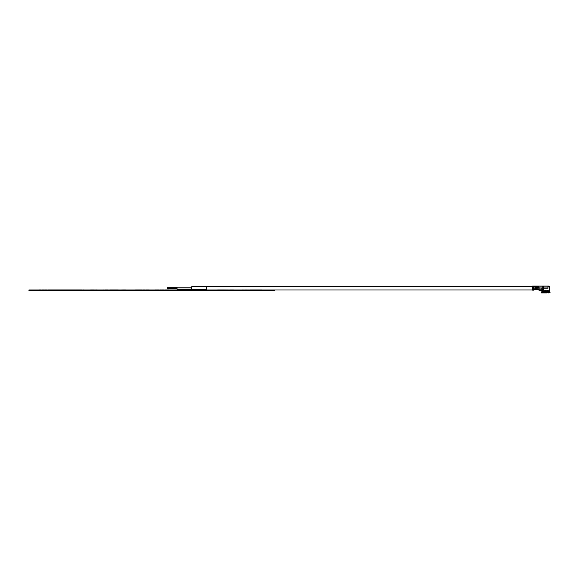 <?xml version="1.0" encoding="UTF-8"?>
<svg xmlns="http://www.w3.org/2000/svg" width="579" height="579" viewBox="0 0 579 579"><rect width="100%" height="100%" fill="white"/><g stroke="black" fill="none" stroke-linecap="round" stroke-linejoin="round"><path stroke-width="0.43" stroke-dasharray="2.9 2.17" d="M171.167 289.956L167.259 289.956M167.259 289.992L177.051 289.992L167.259 289.992M206.406 289.956L192.923 289.956C191.881 289.956 191.881 289.956 192.923 289.956C191.881 289.956 191.881 289.956 192.923 289.956L192.923 289.992C191.881 289.992 191.881 289.992 192.923 289.992C191.881 289.992 191.881 289.992 192.923 289.992L195.101 289.992L192.923 289.992M195.195 289.956L196.44 289.992L195.195 289.992M196.44 289.956L199.994 289.956M205.364 289.956L206.153 289.956M191.729 289.992L206.406 289.992L191.729 289.956M245.322 289.992L239.735 289.956M228.104 289.956L230.399 289.956L228.104 289.992M239.72 289.956L238.418 289.956L239.72 289.956M235.371 289.956L234.35 289.956M246.777 289.956L245.322 289.956M250.114 289.956L244.649 289.956M246.292 289.956L238.324 289.956M239.865 289.956L238.287 289.956M240.111 289.956L238.418 289.956M206.153 289.992L215.916 289.992L206.153 289.992M171.167 289.992L183.377 289.992L171.167 289.992M192.843 289.992L179.96 289.992L192.843 289.992M190.057 289.956L192.843 289.956M199.994 289.992L196.44 289.992L199.994 289.992M225.274 289.992L238.157 289.992L225.274 289.992M74.105 289.992L87.074 289.992L74.105 289.992M90.266 289.992L98.712 289.992L90.266 289.992M91.583 289.956L92.358 289.956M94.297 289.956L96.078 289.956L94.297 289.956M97.482 289.956L96.252 289.956L97.482 289.956M96.773 289.956L96.252 289.956M106.377 289.992L100.261 289.992L106.377 289.992M103.438 289.956L104.785 289.956L103.438 289.956M102.816 289.956L104.987 289.956M104.785 289.956L102.961 289.956M85.924 289.956L84.179 289.956L85.924 289.956M84.179 289.956L86.879 289.992M97.562 289.956L95.897 289.956M95.622 289.956L97.685 289.956M97.605 289.956L96.172 289.956M93.834 289.956L96.215 289.956M96.092 289.956L97.96 289.956M102.961 289.992L99.877 289.992L102.961 289.992M119.44 289.992L118.767 289.992M118.767 289.956L117.978 289.956M118.13 289.956L119.44 289.956M118.174 289.956L120.077 289.956M119.629 289.956L117.74 289.956L119.629 289.956M129.435 289.992L127.575 289.992L129.435 289.992M128.567 289.956L129.862 289.956M137.976 289.992L134.487 289.992L137.976 289.992M46.653 289.956L47.369 289.956M47.369 289.992L43.852 289.992L47.369 289.992M274.909 290.318L28.95 289.992L274.909 289.992L28.95 290.318L151.93 290.607L28.95 290.774L274.909 290.318M48.151 289.992L50.952 289.992L48.151 289.992M42.144 289.992L43.743 289.992L42.144 289.992M39.278 289.992L40.877 289.992L39.278 289.992M166.072 289.992L169.133 289.992L166.072 289.992M160.955 289.992L164.052 289.992L160.955 289.992M155.881 289.992L158.972 289.992L155.881 289.992M150.526 289.992L154.014 289.992L150.526 289.992M146.74 289.992L149.288 289.992L146.74 289.992M142.152 289.992L145.242 289.992L142.152 289.992M129.862 289.992L126.7 289.992L129.862 289.992M122.495 289.992L125.585 289.992L122.495 289.992M110.466 289.992L115.655 289.992L110.466 289.992M90.896 289.992L92.683 289.992L90.896 289.992M77.029 289.992L82.131 289.992L77.029 289.992M69.509 289.992L75.639 289.992L69.509 289.992M56.988 289.992L58.732 289.992L56.988 289.992M51.669 289.992L55.005 289.992L51.669 289.992M109.786 289.992L118.311 289.992L109.786 289.992M86.329 289.992L88.167 289.992L86.329 289.992M51.654 289.992L60.607 289.992L51.654 289.992M195.101 289.992L203.504 289.992L195.101 289.992M214.259 289.992L209.707 289.992L214.259 289.992M208.426 289.992L209.714 289.992L208.426 289.992M223.574 289.992L217.581 289.992L223.574 289.992M238.859 289.992L244.526 289.992L238.859 289.992M261.679 289.992L246.871 289.992L261.679 289.992M150.562 289.956L153.971 289.956M151.951 289.956L150.801 289.956L151.951 289.956M150.801 289.992L153.037 289.992L150.801 289.956M53.572 289.992L51.987 289.992L53.572 289.992M111.407 289.956L113.549 289.956L111.407 289.956M111.407 289.992L114.541 289.992L111.407 289.992M86.879 289.956L86.329 289.956L86.879 289.956M79.967 289.992L75.943 289.992L79.967 289.992M114.049 289.992L111.646 289.992L114.049 289.992M114.049 289.956L111.334 289.956L114.049 289.956M115.445 289.992L116.451 289.992L115.445 289.992M138.613 289.992L136.55 289.992L138.613 289.992M229.87 289.992L233.511 289.992L229.87 289.992M119.629 289.992L117.537 289.992L119.629 289.992M184.556 289.992L188.204 289.992L184.556 289.992M113.433 289.992L114.7 289.992L113.433 289.992M105.219 289.992L102.121 289.992L105.219 289.992M40.494 290.803L42.528 290.803M46.877 290.803L47.673 290.774M46.711 290.803L50.489 290.774M57.118 290.774L60.636 290.774M60.636 290.803L45.213 290.803L61.794 290.774M49.353 290.803L55.591 290.774M55.591 290.803L47.507 290.774M47.673 290.803L50.489 290.803M72.187 290.803L73.113 290.774M97.692 290.774L93.255 290.774M93.255 290.803L89.926 290.774M89.926 290.803L83.108 290.774M83.108 290.803L91.525 290.774M77.514 290.803L81.248 290.774M81.248 290.803L77.543 290.803M76.37 290.803L75.936 290.803M91.525 290.803L86.785 290.774M86.785 290.803L97.692 290.803M111.081 290.774L102.917 290.774L111.081 290.774M130.318 290.803L112.912 290.774M111.081 290.803L111.957 290.774M107.766 290.774L104.444 290.774M125.875 290.803L130.318 290.774M112.912 290.803L115.728 290.774M122.364 290.774L125.875 290.774M111.957 290.803L115.728 290.803M165.5 290.607L158.921 290.607L165.5 290.607M186.467 290.607L171.493 290.607M171.493 290.644L167.244 290.644M162.742 290.644L165.015 290.607M165.015 290.644L163.365 290.607M170.262 290.607L168.503 290.607M168.503 290.644L166.643 290.644M171 290.644L171.55 290.607L171 290.644M169.466 290.644L168.938 290.644L169.466 290.644M159.486 290.644L158.921 290.644M163.365 290.644L160.926 290.644M177.789 290.644L180.308 290.607M175.748 290.644L170.262 290.644M194.985 290.644L197.048 290.607M202.085 290.644L199.263 290.644L202.085 290.644M221.019 290.607L202.882 290.607M195.362 290.644L194.392 290.644M212.927 290.644L202.882 290.644M204.119 290.607L212.898 290.607M204.119 290.644L210.307 290.607M197.634 290.644L195.984 290.644M200.11 290.644L199.263 290.644L200.11 290.644M210.307 290.644L208.368 290.607M227.011 290.644L225.962 290.644M242.927 290.644L236.239 290.607M253.638 290.644L245.568 290.644M234.784 290.644L234.184 290.607M226.034 290.644L226.527 290.644M229.986 290.644L229.183 290.644L229.986 290.644M233.75 290.644L231.882 290.644L233.75 290.644M229.675 290.644L230.254 290.607M231.651 290.644L230.739 290.607M229.87 290.644L230.688 290.644L229.87 290.644M230.254 290.644L230.688 290.644M234.184 290.644L230.637 290.644M245.547 290.644L243.028 290.644L245.547 290.644M226.034 290.607L226.527 290.607M159.486 290.607L158.921 290.607M180.322 290.644L186.467 290.644M167.259 287.654L167.259 288.639M177.051 287.17L177.051 289.124M191.729 286.677L191.729 289.616M533.961 288.147L532.615 288.147L532.615 289.992L532.615 286.301L532.615 289.616L532.615 288.147L541.423 288.147L541.423 289.616L541.423 288.147L539.071 288.147L539.071 287.379L537.442 287.054A0.977 0.977 0 0 1 538.419 286.077L543.051 286.077M206.406 286.301L206.406 289.992L274.909 289.992M206.406 288.147L206.406 289.616L206.406 288.147M537.117 288.147L535.22 288.147M544.846 292.004L546.482 292.004L544.846 292.004M546.641 292.337L544.687 292.337L546.641 292.337M547.596 291.787L546.793 291.787M545.664 292.337C548.183 292.337 548.183 292.337 545.664 292.337C548.183 292.337 548.183 292.337 545.664 292.337C543.138 292.337 543.138 292.337 545.664 292.337C543.138 292.337 543.138 292.337 545.664 292.337M548.089 292.098L547.727 292.388L549.876 292.923L547.727 292.388L548.783 292.388L547.582 292.098L547.835 291.454L548.928 291.454L547.835 291.454L547.416 290.477L546.685 291.454L547.293 290.477L545.664 290.477L545.664 291.787L545.664 290.477C548.595 290.477 548.595 290.477 545.664 290.477L542.4 290.477L542.472 291.454L545.664 291.454L545.664 292.033L546.735 292.033L546.88 292.576L541.401 292.576L546.735 292.185M546.793 291.128L547.821 290.477L546.793 291.128L546.793 291.874L541.85 291.874L541.85 291.128L542.472 291.128L541.85 291.128L541.756 290.477L542.4 290.477L542.776 292.033M545.664 292.185L541.401 292.576M545.664 292.388L546.627 292.098L542.776 292.098L546.656 292.388L546.851 292.923L546.685 291.454L542.472 291.454L542.776 291.917L546.627 291.917L546.685 291.454L545.664 291.454M547.35 290.484L547.293 290.477C549.442 290.477 549.442 290.477 547.293 290.477L541.756 290.477L541.85 291.128L541.749 289.862M544.622 286.236L545.114 286.236L544.622 286.236M544.549 286.236L545.541 286.236L544.549 286.236M545.65 286.236L546.677 286.236L545.65 286.236M546.829 286.236L544.383 286.077L546.829 286.236M545.512 286.236L546.677 286.077L545.541 286.077M543.428 289.862C541.213 289.862 541.213 289.862 543.428 289.862C541.213 289.862 541.213 289.862 543.428 289.862L543.377 288.197L548.009 288.197L543.377 288.197L543.377 286.077L543.377 288.197L543.377 286.077L548.204 286.077L548.204 286.728L549.406 286.728L548.718 286.077M548.204 286.728L549.406 286.728L548.009 286.728L548.009 288.197L543.428 288.197M547.944 286.077L547.944 288.197L547.944 286.077L547.944 287.054L543.377 287.054M547.944 288.197L547.944 287.054M536.755 286.337L536.755 286.887L537.117 286.077L537.117 286.887L536.755 286.337M533.512 287.987L533.02 287.973L533.512 287.987L533.512 286.337L533.02 286.786L533.02 286.077L532.615 286.779L532.615 286.077L533.02 286.337M533.02 287.987L533.512 286.337M534.996 287.973L533.918 288.299L533.918 286.077L535.582 286.077L534.895 287.973L535.22 289.666L537.117 289.666L537.117 288.675L535.22 288.675L535.105 288.002M533.02 289.268L533.512 289.268L533.512 289.985L533.02 289.985L533.02 289.268M533.512 289.268L533.512 289.761M532.615 289.145L532.615 290.151L532.615 289.587L532.615 290.151L533.918 290.151L533.918 289.145L532.615 289.145L532.615 288.508L533.918 288.508L533.918 289.145M533.02 289.493L533.512 289.493M532.615 286.728L532.615 286.077L532.615 286.728M532.615 288.508L532.615 286.779M536.429 286.887L536.429 287.973L535.908 287.973L535.908 286.887L536.429 286.887L535.908 286.887L535.908 287.973L535.908 286.077L536.429 286.077L536.429 286.887L536.429 286.337M537.117 287.987L537.117 288.675M541.191 290.057L539.396 290.318L542.378 290.542L539.071 290.542L541.3 290.542L539.396 290.318L541.191 290.057M543.088 286.077L542.827 290.217L542.378 290.542L539.071 290.542L539.071 288.914L542.827 288.914M542.827 289.5L542.827 290.217L542.827 289.5L541.191 289.862L542.827 289.5M536.791 289.543L537.117 289.102L537.117 289.666L535.553 289.543L536.791 289.543M535.22 289.666L535.22 288.675M535.582 289.5L535.908 289.008L535.582 289.5M542.827 287.054L538.419 287.054L539.071 287.705L539.071 288.914M537.442 287.054L537.442 286.077L538.419 286.077A0.977 0.977 0 0 0 537.442 287.054A0.977 0.977 0 0 1 538.419 286.077L538.419 287.054L537.442 287.379L539.071 287.379L539.071 287.835M537.117 287.915L537.117 289.102L537.117 287.915M538.419 287.379L537.442 287.379M539.071 290.057L539.071 290.542L539.071 290.057M534.243 287.973L533.918 288.147C533.918 289.978 533.918 289.978 533.918 288.147L534.243 287.973M533.918 290.151L533.918 289.587L533.918 290.151M532.615 288.472L533.918 288.508M533.918 286.077L533.512 286.779L535.22 286.887L535.22 286.077M546.829 286.077L544.383 286.077M546.88 292.576L545.664 292.576M545.664 292.923L541.568 292.923L542.603 292.388M542.776 292.098L545.664 291.917M549.58 291.874L548.342 291.874L547.929 290.492M549.254 292.185L548.089 292.185L548.342 291.874M550.05 292.576L548.089 292.185M549.254 292.033L548.089 292.033M544.759 290.477C542.74 290.477 542.74 290.477 544.759 290.477C542.74 290.477 542.74 290.477 544.759 290.477L545.664 290.477L544.759 290.477L544.405 291.194L543.218 291.194L544.405 291.194L544.759 290.477M544.405 291.194L545.664 291.787L543.703 291.787L545.664 291.787L544.405 291.194M546.25 292.004L545.078 292.004L546.25 292.004M538.094 286.236L539.889 286.236L538.094 286.236M533.592 290.036L532.941 289.753L533.592 290.036M547.835 291.128L548.342 291.128M547.582 291.917L548.595 291.917L547.582 291.917M541.423 289.616L539.071 289.616M537.117 289.616L535.22 289.616M533.918 289.616L532.615 289.616M547.654 291.635L547.618 292.265M547.821 290.962L547.937 290.477M548.595 292.033L548.928 291.454M543.703 292.098L543.218 290.477"/><path stroke-width="0.87" d="M167.259 289.992L171.167 289.992M195.195 289.992L194.739 289.992M199.994 289.992L206.406 289.992M244.526 289.992L242.442 289.992M238.418 289.992L239.72 289.992M235.371 289.992L225.274 289.992M244.808 289.956L250.114 289.992M242.442 289.956L244.649 289.992M206.153 289.992L205.364 289.992M190.057 289.992L192.843 289.992M184.556 289.956L188.204 289.956L184.556 289.956M195.195 289.956L196.44 289.992M192.923 289.992L192.923 289.956C191.881 289.956 191.881 289.956 192.923 289.956L195.101 289.956M225.274 289.956L230.399 289.992M230.399 289.956L234.35 289.992M229.87 289.956L233.511 289.956L229.87 289.956M75.943 289.956L80.358 289.956L75.943 289.956M86.879 289.992L84.179 289.992M81.748 289.956L79.967 289.956L81.748 289.956M94.297 289.956L90.266 289.992M90.266 289.956L91.583 289.992M96.252 289.992L94.761 289.956M97.482 289.992L96.773 289.956M91.815 289.956L94.218 289.956M106.377 289.956L108.005 289.956L106.377 289.992M103.438 289.956L102.961 289.992M106.073 289.956L105.219 289.956L106.073 289.956M61.432 289.956L65.043 289.956L61.432 289.992M63.893 289.956L61.15 289.956L63.893 289.956M61.627 289.956L72.447 289.956L61.627 289.992M70.443 289.956L75.639 289.956L70.443 289.956M84.179 289.956L83.383 289.956L84.179 289.956M96.932 289.956L95.897 289.956M118.13 289.956L117.023 289.956L118.13 289.956M119.679 289.992L118.174 289.992M128.683 289.992L129.435 289.992M135.435 289.956L140.675 289.956L135.435 289.956M138.613 289.956L136.55 289.956L138.613 289.956M44.569 289.956L46.653 289.956L44.569 289.956M47.369 289.992L46.653 289.992M274.909 289.992L28.95 290.318L274.909 290.607L28.95 290.607L28.95 289.992L532.615 289.992M150.757 289.992L153.971 289.992M56.988 289.956L58.732 289.956L56.988 289.956M145.836 289.956L146.74 289.956L145.836 289.956M147.189 289.956L149.288 289.956L147.189 289.956M148.933 289.956L147.587 289.956L148.933 289.956M113.629 289.956L110.466 289.956L113.629 289.956M113.433 289.956L111.407 289.956L113.433 289.956M113.549 289.956L118.311 289.956L113.549 289.992M156.475 289.956L158.972 289.956L156.475 289.956M155.034 289.956L155.881 289.956L155.034 289.956M142.745 289.956L145.242 289.956L142.745 289.956M141.305 289.956L142.152 289.956L141.305 289.956M115.445 289.956L116.451 289.956L115.445 289.992M111.334 289.956L109.786 289.956L111.334 289.956M39.278 289.956L40.877 289.956L39.278 289.956M42.144 289.956L43.743 289.956L42.144 289.956M91.308 289.956L90.896 289.956L91.308 289.956M92.683 289.956L90.896 289.956L92.683 289.956M217.581 289.956L224.536 289.956L217.581 289.956M166.072 289.956L169.133 289.956L166.072 289.956M167.302 289.956L165.362 289.956L167.302 289.956M123.088 289.956L125.585 289.956L123.088 289.956M121.648 289.956L122.495 289.956L121.648 289.956M161.548 289.956L164.052 289.956L161.548 289.956M160.115 289.956L160.955 289.956L160.115 289.956M77.97 289.956L81.198 289.956L77.97 289.956M82.131 289.956L81.198 289.956L82.131 289.956M51.669 289.956L55.005 289.956L51.669 289.956M52.342 289.956L51.111 289.956L52.342 289.956M52.942 289.956L51.987 289.956L52.942 289.956M54.013 289.956L53.572 289.956L54.013 289.956M250.114 289.956L261.679 289.956L250.114 289.956M53.485 289.956L60.607 289.956L53.485 289.956M48.151 289.956L50.952 289.956L48.151 289.956M46.711 290.774L49.353 290.774M40.494 290.774L45.336 290.803M41.818 290.803L44.923 290.774M49.685 290.803L46.306 290.803M61.794 290.774L57.118 290.774M42.528 290.803L40.494 290.803L42.528 290.774M38.902 290.803L37.678 290.803L38.902 290.803M49.353 290.803L47.507 290.774M72.187 290.803L84.281 290.803L73.113 290.774M97.692 290.803L81.972 290.803L97.692 290.774M86.785 290.803L75.371 290.803L86.785 290.774M75.147 290.803L77.962 290.803L75.147 290.803M77.832 290.803L76.37 290.803L77.832 290.774M76.37 290.803L77.116 290.803L76.37 290.774M76.298 290.803L74.438 290.803L76.298 290.803M104.444 290.774L111.081 290.774M110.169 290.774L112.912 290.803M108.917 290.803L107.064 290.803L108.917 290.803M110.582 290.803L107.766 290.774M130.318 290.803L119.404 290.803L130.318 290.774M112.746 290.774L122.364 290.774M108.99 290.803L107.991 290.803L108.99 290.803M109.59 290.803L107.991 290.803L109.59 290.803M151.93 290.607L28.95 290.774L151.93 290.607M163.365 290.644L171.55 290.644L162.742 290.607M165.5 290.644L188.399 290.644L165.5 290.607M186.467 290.644L188.399 290.644L186.467 290.607M175.748 290.607L177.789 290.607M165.442 290.644L165.015 290.644M167.244 290.644L167.671 290.607M166.405 290.607L168.127 290.644M162.366 290.644L162.742 290.644L162.366 290.644M162.742 290.644L160.926 290.607M167.671 290.644L166.643 290.607M160.796 290.644L161.288 290.644L160.796 290.644M195.362 290.644L200.291 290.644L195.362 290.607M194.985 290.644L191.54 290.644L194.985 290.607M198.061 290.644L199.263 290.644L198.061 290.607M199.871 290.644L198.018 290.644L199.871 290.644M200.11 290.644L212.942 290.644L200.11 290.607M198.119 290.607L199.263 290.607M221.019 290.607L212.942 290.607M212.898 290.607L208.368 290.607M198.119 290.644L199.263 290.644M225.962 290.607L226.527 290.607M225.962 290.644L230.688 290.644L226.034 290.607M245.518 290.644L232.91 290.644L245.518 290.607M242.927 290.607L236.739 290.607M245.568 290.607L253.638 290.607M226.165 290.644L234.184 290.607M233.366 290.644L232.49 290.644M234.184 290.644L230.688 290.607M234.784 290.607L236.239 290.607M230.254 290.644L228.604 290.607M228.604 290.644L226.034 290.644M236.797 290.644L234.263 290.644L236.797 290.644M234.784 290.644L236.239 290.644M177.051 288.639L167.259 288.639L167.259 287.654L177.051 287.654M191.729 289.124L177.051 289.124L177.051 287.17L191.729 287.17M206.406 289.956L206.406 286.301L532.615 286.301M206.406 289.616L191.729 289.616L191.729 286.677L206.406 286.677M539.071 287.835L539.071 287.379L539.071 288.147L537.117 288.147M535.22 288.147L533.961 288.147M546.793 291.787L547.596 291.787M546.793 292.337L547.618 292.265M545.664 290.477C548.595 290.477 548.595 290.477 545.664 290.477M548.342 291.874L549.58 291.874L548.342 291.874L547.937 290.477M542.776 292.033L545.664 292.185L542.161 292.185L541.568 292.923L546.851 292.923L541.401 292.576M545.664 292.033L546.627 292.033M541.756 290.477L541.85 291.874L546.793 291.874L545.664 292.185M546.735 292.185L546.88 292.576L546.735 292.185M548.204 286.728L548.204 286.077L548.718 286.077L549.406 286.728L548.718 286.077L543.377 286.077L543.377 287.054L547.944 287.054L547.944 286.077M536.755 286.887L536.755 287.973L536.429 286.077L536.429 287.973L535.582 287.973L535.582 286.887L535.582 287.973L535.908 286.887L536.755 286.887L536.755 287.973L537.117 286.077L533.512 286.077L533.02 287.973L533.02 286.077L532.615 286.077L532.615 290.151L533.918 290.151L533.918 288.472L532.615 288.472M533.512 287.973L533.512 286.786L533.512 287.973L533.02 287.973L533.02 286.786L532.615 286.779M533.02 289.761L533.512 289.985L533.512 289.493L533.02 289.761M533.512 289.493L533.02 289.493M533.512 286.337L533.02 286.337M533.512 286.779L533.918 286.779L533.918 288.472M533.918 288.299L535.22 287.973L535.22 286.887L533.918 286.779L533.918 286.077M535.582 286.887L535.22 287.973L535.22 286.077M539.071 288.914L539.071 290.542L542.378 290.542L542.827 288.914L539.071 288.914L539.071 287.705L538.419 287.054L537.442 287.054A0.977 0.977 0 0 1 538.419 286.077L537.442 286.077L537.117 288.031L537.117 286.887M549.58 291.874L549.58 286.728L548.009 286.728L548.009 288.197L543.377 288.197L543.377 287.054M547.944 288.197L547.944 287.054M543.116 288.197L543.088 286.077L538.094 286.077L538.419 287.054L542.827 287.054L542.827 286.113M542.827 288.914L542.827 287.054M537.442 287.379L537.117 287.973L537.117 287.379L538.419 287.379M537.117 287.915L537.117 289.666L535.22 289.666L535.22 288.675L537.117 288.675M535.908 289.5L535.582 289.008L535.908 289.5M535.22 288.204L535.22 288.675M534.243 287.973L534.895 287.973L534.243 287.973M533.02 286.077L533.512 286.077L533.02 286.077M548.342 291.128L547.293 290.477L546.793 291.128L547.821 290.477M548.704 292.576L550.05 292.576L548.089 292.185L548.574 292.923L547.727 292.388L547.835 291.128M548.574 292.923L550.05 292.576M546.793 291.874L546.793 291.128M541.85 291.874L546.735 292.033M543.428 288.197L543.428 289.862L542.827 289.862M532.615 289.145L533.918 289.145M548.089 292.098L548.783 292.388M539.071 289.616L537.117 289.616M535.22 289.616L533.918 289.616M547.654 291.635L547.821 290.962M549.58 286.728L548.928 286.077"/></g></svg>
